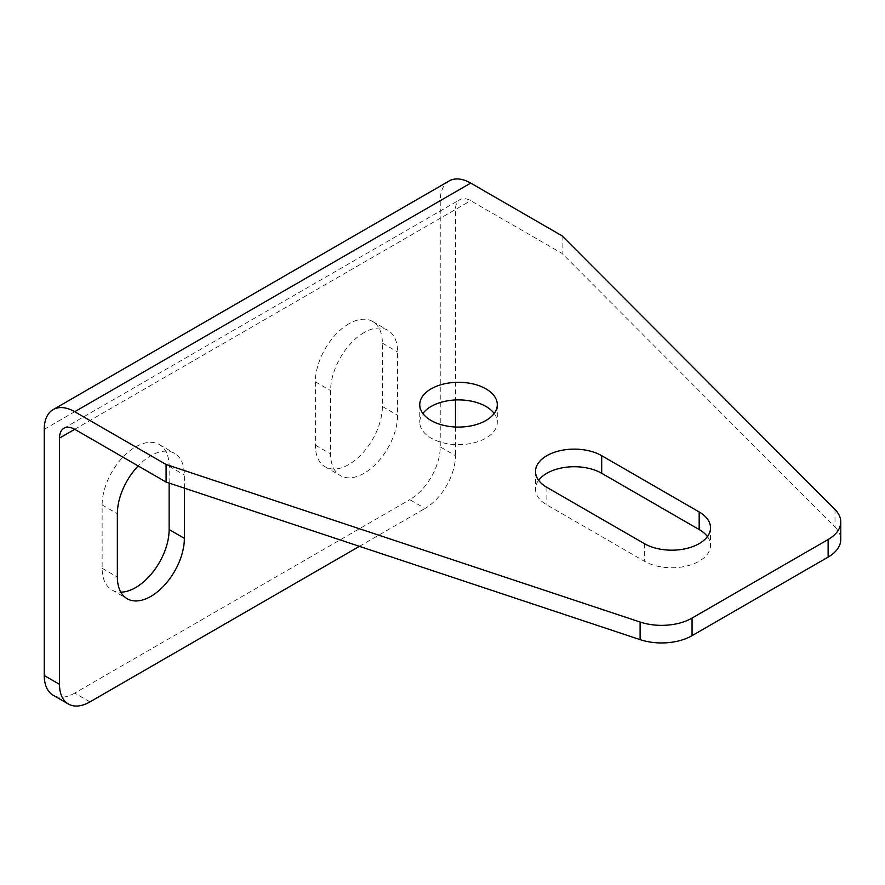 <?xml version="1.0" encoding="UTF-8"?>
<svg xmlns="http://www.w3.org/2000/svg" width="885" height="885" viewBox="0 0 885 885"><rect width="100%" height="100%" fill="white"/><g stroke="black" fill="none" stroke-linecap="round" stroke-linejoin="round"><path stroke-width="0.66" stroke-dasharray="4.42 3.32" d="M494.184 413.483A38.774 22.379 180 0 1 497.293 422.278A38.774 22.379 180 0 1 473.364 442.954A38.774 22.379 180 0 1 431.106 438.097A38.774 22.379 180 0 1 419.755 422.278A38.774 22.379 180 0 1 422.875 413.483M364.1 332.583A47.392 27.358 120 0 0 330.592 390.617L330.592 453.928A47.392 27.358 120 0 0 340.404 475.621A47.392 27.358 120 0 0 376.922 462.932A47.392 27.358 120 0 0 397.597 415.242L397.597 351.931A47.392 27.358 120 0 0 387.785 330.238A47.392 27.358 120 0 0 364.1 332.583M348.867 323.788A47.392 27.358 120 0 0 315.359 381.822L315.359 445.144A47.392 27.358 120 0 0 325.171 466.826A47.392 27.358 120 0 0 361.688 454.138A47.392 27.358 120 0 0 382.375 406.447L382.375 343.137A47.392 27.358 120 0 0 372.563 321.443A47.392 27.358 120 0 0 348.867 323.788M184.368 488.144L184.368 475.035A47.392 27.358 120 0 0 174.555 453.341A47.392 27.358 120 0 0 150.87 455.687A47.392 27.358 120 0 0 138.148 465.93M169.146 483.077L169.146 466.24A47.392 27.358 120 0 0 159.322 444.547A47.392 27.358 120 0 0 135.637 446.892A47.392 27.358 120 0 0 102.129 504.937L102.129 568.247A47.392 27.358 120 0 0 111.941 589.941A47.392 27.358 120 0 0 120.814 592.153M449.171 180.96A43.077 24.869 -120 0 0 440.243 200.685L440.243 446.903A43.077 24.869 -60 0 1 409.788 499.66L425.021 508.455A43.077 24.869 120 0 0 455.476 455.687L440.243 446.903M835.009 509.517L835.009 527.106L562.097 253.442L470.709 200.685A21.539 12.434 -120 0 0 459.946 199.612A21.539 12.434 -120 0 0 455.476 209.48L455.476 399.954M455.476 427.001L455.476 455.687M89.938 701.905L74.716 693.11L409.788 499.66M74.716 693.11A43.077 24.869 -60 0 1 53.177 695.245M359.41 546.333L425.021 508.455M835.009 527.106A43.077 24.869 180 0 1 840.75 539.518M707.414 536.587A38.774 22.379 180 0 1 710.522 545.381A38.774 22.379 180 0 1 686.594 566.057A38.774 22.379 180 0 1 644.335 561.212L546.864 504.926A38.774 22.379 180 0 1 535.502 489.106A38.774 22.379 180 0 1 538.622 480.312M562.097 235.852L562.097 253.442M315.359 381.822L330.592 390.617M102.129 504.937L117.362 513.731M44.25 429.313L440.243 200.685M74.716 429.313L455.476 209.48M74.716 429.302L470.709 200.685M102.129 568.247L117.362 577.042M169.146 466.24L184.368 475.035M382.375 406.447L397.597 415.242M315.359 445.144L330.592 453.928M382.375 343.137L397.597 351.931M644.335 543.622L644.335 561.212M546.864 487.347L546.864 504.926M419.755 404.688L419.755 422.278M63.941 428.24L459.946 199.612M111.941 589.941L127.174 598.736M159.322 444.547L174.555 453.341M325.171 466.826L340.404 475.621M372.563 321.443L387.785 330.238M710.522 527.792L710.522 545.381M535.502 471.517L535.502 489.106M497.293 404.688L497.293 422.278"/><path stroke-width="1.33" d="M422.875 413.483A38.774 22.379 180 0 1 485.942 406.447A38.774 22.379 180 0 1 494.184 413.483M431.106 420.519A38.774 22.379 180 0 1 419.755 404.688A38.774 22.379 180 0 1 443.684 384.001A38.774 22.379 180 0 1 485.942 388.858A38.774 22.379 180 0 1 497.293 404.688A38.774 22.379 180 0 1 473.364 425.364A38.774 22.379 180 0 1 431.106 420.519M138.148 465.93A47.392 27.358 120 0 0 117.362 513.731L117.362 577.042A47.392 27.358 120 0 0 127.174 598.736A47.392 27.358 120 0 0 163.692 586.036A47.392 27.358 120 0 0 184.368 538.346L184.368 488.144M59.483 684.315L59.483 438.097A21.539 12.434 -120 0 1 63.941 428.24A21.539 12.434 -120 0 1 74.716 429.302L166.092 482.071L166.092 464.481L74.716 411.724A43.077 24.869 -120 0 0 53.177 409.589A43.077 24.869 -120 0 0 44.25 429.313L44.25 675.52L59.483 684.315A43.077 24.869 120 0 0 68.399 704.04A43.077 24.869 120 0 0 89.938 701.905L359.41 546.333M166.092 464.481L640.098 622.044A43.077 24.869 0 0 0 692.059 618.073L828.128 539.518A43.077 24.869 0 0 0 840.75 521.929A43.077 24.869 0 0 0 835.009 509.517L562.097 235.852L470.709 183.095A43.077 24.869 -120 0 0 449.171 180.96L53.177 409.589M455.476 399.954L455.476 427.001M120.814 592.153A47.392 27.358 120 0 0 169.146 529.551L169.146 483.077M68.399 704.04L53.177 695.245A43.077 24.869 -60 0 1 44.25 675.52M840.75 521.929L840.75 539.518A43.077 24.869 180 0 1 828.128 557.096L828.128 539.518M692.059 618.073L692.059 635.662L828.128 557.096M692.059 635.662A43.077 24.869 180 0 1 640.098 639.634L640.098 622.044M166.092 482.071L640.098 639.634M538.622 480.312A38.774 22.379 180 0 1 601.689 473.276L699.172 529.551A38.774 22.379 180 0 1 707.414 536.587M601.689 455.687L699.172 511.961A38.774 22.379 180 0 1 710.522 527.792A38.774 22.379 180 0 1 686.594 548.479A38.774 22.379 180 0 1 644.335 543.622L546.864 487.347A38.774 22.379 180 0 1 535.502 471.517A38.774 22.379 180 0 1 559.442 450.83A38.774 22.379 180 0 1 601.689 455.687L601.689 473.276M59.483 438.097L74.716 429.313M74.716 411.724L470.709 183.095M169.146 529.551L184.368 538.346M699.172 511.961L699.172 529.551"/></g></svg>
